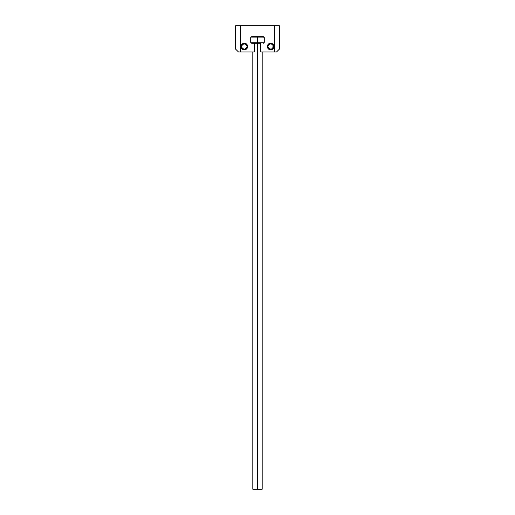 <?xml version="1.0" encoding="UTF-8"?>
<svg xmlns="http://www.w3.org/2000/svg" width="515" height="515" viewBox="0 0 515 515"><rect width="100%" height="100%" fill="white"/><g stroke="black" fill="none" stroke-linecap="round" stroke-linejoin="round"><path stroke-width="0.77" d="M273.832 45.88L273.832 47.161L273.832 45.88L273.832 47.161L272.937 48.841L273.645 47.773A3.277 3.277 0 0 0 273.896 46.524A3.277 3.277 0 0 1 270.62 49.8A3.277 3.277 0 0 1 267.337 46.517A3.277 3.277 0 0 1 270.62 43.241A3.277 3.277 0 0 1 273.896 46.517L273.832 47.161L273.896 46.517A3.277 3.277 0 0 0 273.652 45.268L273.896 46.517A3.277 3.277 0 0 1 270.62 49.8L268.302 48.841L267.337 46.517L267.89 44.696L268.798 43.794L270.62 43.241L271.257 43.305L270.62 43.241L270.62 43.897A2.627 2.627 0 0 1 273.24 46.517A2.627 2.627 0 0 1 270.62 49.144L270.62 49.8A3.277 3.277 0 0 0 273.645 47.773L272.441 49.247L270.62 49.8A3.277 3.277 0 0 1 268.296 44.2A3.277 3.277 0 0 0 269.364 49.549M242.063 44.2L241.657 44.696A3.277 3.277 0 0 1 243.743 43.305A3.277 3.277 0 0 0 241.657 44.696L241.355 45.262A3.277 3.277 0 0 1 241.657 44.696L241.355 45.262A3.277 3.277 0 0 0 241.104 46.517A3.277 3.277 0 0 1 244.38 43.241A3.277 3.277 0 0 1 247.664 46.517A3.277 3.277 0 0 1 244.38 49.8A3.277 3.277 0 0 1 241.104 46.517L241.168 45.88L241.104 46.517A3.277 3.277 0 0 1 241.348 45.268L242.559 43.794L244.38 43.241L245.636 43.492L247.11 44.696L247.664 46.517L247.11 48.339L246.202 49.247L244.38 49.8A3.277 3.277 0 0 0 246.704 44.2A3.277 3.277 0 0 1 245.636 49.549M243.743 49.736L242.063 48.841L241.104 46.517A3.277 3.277 0 0 0 241.355 47.773A3.277 3.277 0 0 1 241.104 46.524L241.355 45.262A3.277 3.277 0 0 1 241.657 44.696M270.62 49.8L270.62 49.144A2.627 2.627 0 0 1 267.993 46.517A2.627 2.627 0 0 1 270.62 43.897L268.766 44.663L267.993 46.517L268.437 47.979L269.615 48.944L271.624 48.944L272.802 47.979L273.04 45.513L272.075 44.342L270.62 43.897L270.62 43.241A3.277 3.277 0 0 1 273.343 44.696L273.645 45.262A3.277 3.277 0 0 0 271.257 43.305L270.62 43.241A3.277 3.277 0 0 1 271.257 43.305L272.937 44.2M257.5 37.119L264.06 37.119L257.5 37.119L257.5 43.241L260.777 43.241L260.777 51.983L276.523 51.983L279.362 49.144L279.362 25.75L279.362 49.144L279.362 25.75L235.638 25.75L235.638 49.144L235.638 25.75L235.638 49.144L238.477 51.983L254.223 51.983L254.223 43.241L257.5 43.241L257.5 489.25L262.187 489.25L257.5 489.25L257.5 43.241L260.777 43.241L260.777 51.983L274.373 51.983L274.373 25.75L240.627 25.75L240.627 51.983L254.223 51.983L254.223 43.241L264.06 42.803L257.5 42.803L257.5 37.119L250.94 37.119L257.5 37.119L257.5 36.681L257.5 37.119M250.94 42.803L257.5 42.803L250.94 42.803M263.146 43.241L263.184 43.241A1.094 1.094 0 0 0 264.279 42.146A1.094 1.094 0 0 1 263.184 43.241L264.195 42.565L264.279 37.775A1.094 1.094 0 0 0 263.184 36.681A1.094 1.094 0 0 1 264.279 37.775L264.279 42.146M250.721 42.146L250.721 37.775L250.721 42.146A1.094 1.094 0 0 0 251.816 43.241A1.094 1.094 0 0 1 250.721 42.146L251.043 42.919L251.854 43.241M252.814 489.25L257.5 489.25L252.814 489.25L252.814 51.983M243.743 43.305L244.38 43.241L244.38 43.897A2.627 2.627 0 0 1 247.007 46.517A2.627 2.627 0 0 1 244.38 49.144L244.38 49.8A3.277 3.277 0 0 1 241.355 47.773A3.277 3.277 0 0 0 244.38 49.8L244.38 49.144L246.563 47.979L247.007 46.517L246.563 45.062L245.385 44.097L243.872 43.949L242.526 44.663L241.812 46.009L241.96 47.522L242.926 48.7L244.38 49.144A2.627 2.627 0 0 1 241.76 46.517A2.627 2.627 0 0 1 244.38 43.897L244.38 43.241A3.277 3.277 0 0 0 243.743 43.305L244.38 43.241L243.743 43.305A3.277 3.277 0 0 1 244.38 43.241M264.279 37.775L263.184 36.681L251.816 36.681A1.094 1.094 0 0 0 251.043 37.003L263.184 36.681M278.209 50.296L279.362 49.144L279.362 25.75L274.373 25.75L274.373 51.983L276.523 51.983L278.203 50.303M251.043 37.003L250.721 37.775A1.094 1.094 0 0 1 251.816 36.681M254.223 43.241L251.816 43.241L254.223 43.241M241.657 48.339L241.355 47.773M241.168 47.161L241.104 46.517M273.343 48.339L272.937 48.841M240.627 51.983L240.627 25.75L235.638 25.75L235.638 49.144L238.477 51.983L240.627 51.983M246.698 44.2A3.277 3.277 0 0 0 244.387 43.241A3.277 3.277 0 0 1 246.698 44.2M245.842 48.7L246.563 47.979M246.563 45.062L245.842 44.342M242.926 44.342L242.198 45.062M242.198 47.979L242.926 48.7M273.343 44.696A3.277 3.277 0 0 1 273.896 46.517M268.302 44.2A3.277 3.277 0 0 1 270.613 43.241A3.277 3.277 0 0 0 268.302 44.2M272.075 48.7L272.802 47.979M272.802 45.062L272.075 44.342M269.158 44.342L268.437 45.062M268.437 47.979L269.158 48.7M262.187 51.983L262.187 489.25"/></g></svg>
